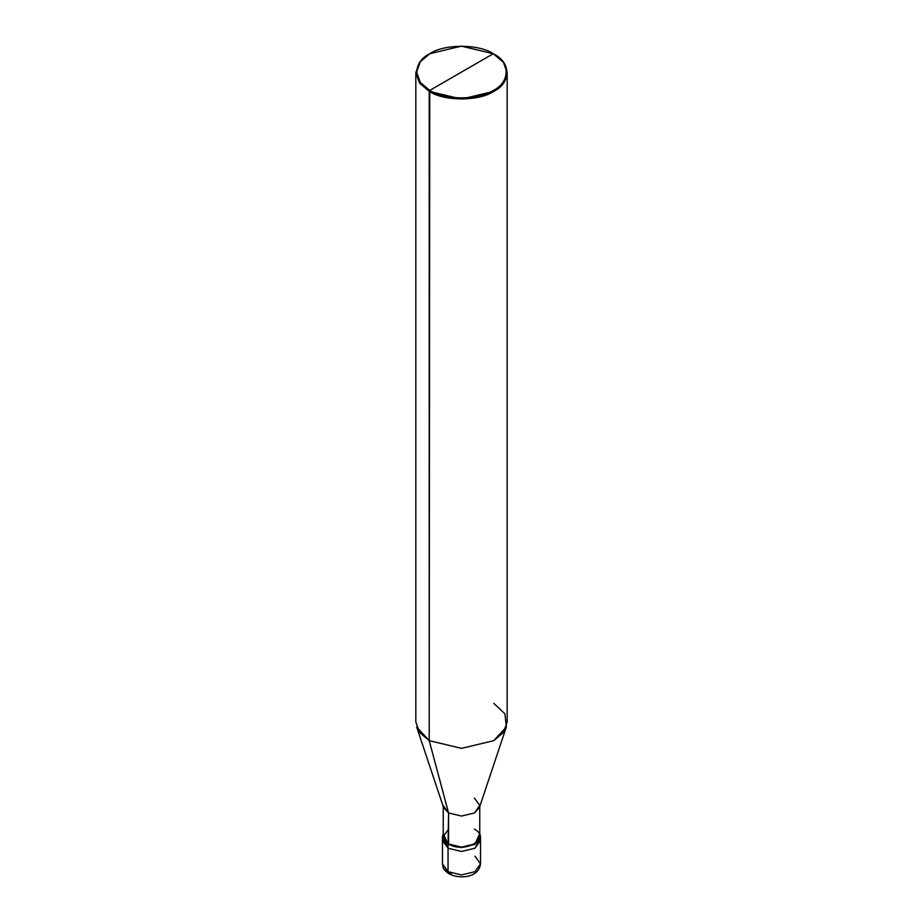 <?xml version="1.0" encoding="UTF-8"?>
<svg xmlns="http://www.w3.org/2000/svg" width="923" height="923" viewBox="0 0 923 923"><rect width="100%" height="100%" fill="white"/><g stroke="black" fill="none" stroke-linecap="round" stroke-linejoin="round"><path stroke-width="1.38" d="M442.475 836.584L448.047 844.349L443.236 833.504L442.475 836.584L442.475 863.928C443.317 867.17 441.586 868.37 448.993 873.793L442.475 863.928L448.047 871.704L448.047 848.237L442.475 840.472L448.047 848.237L461.5 851.456L474.953 848.237L480.225 838.522L474.953 848.237L461.5 851.456L448.047 848.237L448.047 871.704L448.993 873.793L451.278 873.562M442.775 838.522L448.047 848.237L443.271 837.311M448.993 873.793C458.973 879.25 478.656 878.188 480.525 863.928L474.953 871.704L461.5 874.923L448.047 871.704L461.5 874.923L474.953 871.704L480.525 863.928L474.953 856.163M448.047 848.237L461.5 851.456L474.953 848.237L480.525 840.472L474.953 848.237L461.5 851.456L448.047 848.237L448.047 844.349L448.047 848.237M448.578 829.131L443.236 836.584L448.578 844.037L448.578 812.967L429.207 740.65L429.207 91.342L461.5 99.073L493.793 91.342L503.416 83.174L507.177 72.698L503.416 62.233L493.263 53.742C510.396 61.991 510.396 82.159 493.263 90.419C478.968 100.307 444.032 100.307 429.737 90.419L493.263 53.742L461.5 46.15L429.737 53.742L420.277 61.783L416.585 72.075L420.277 82.378L429.737 90.419L429.207 740.65L448.578 812.967L448.047 844.349L461.5 847.568L474.953 844.349L480.525 836.584L479.764 833.504L474.953 844.349L461.5 847.568L448.047 844.349L448.578 844.037L443.236 836.584L443.236 805.502L448.578 812.967L443.559 807.51L416.654 727.001L429.207 740.65L419.584 732.47L415.823 721.994L415.823 72.698L419.584 83.174L429.207 91.342L419.584 83.174L415.823 72.698L419.584 62.233L429.207 54.053L419.584 62.233L415.823 72.698M429.737 90.419C412.604 82.159 412.604 61.991 429.737 53.742C444.032 43.854 478.968 43.854 493.263 53.742L429.737 90.419C444.032 100.307 478.968 100.307 493.263 90.419C510.396 82.159 510.396 61.991 493.263 53.742L493.793 54.053C511.215 62.452 511.215 82.955 493.793 91.342C479.256 101.403 443.744 101.403 429.207 91.342L429.737 90.419M507.177 72.698L507.177 721.994L503.416 732.47L493.793 740.65L461.5 748.368L429.207 740.65L461.5 748.368L493.793 740.65L506.346 727.001L479.441 807.51L474.422 812.967L461.5 816.059L448.578 812.967L461.5 816.059L474.422 812.967L479.764 805.502L479.764 836.584L474.422 844.037L461.5 847.129L448.578 844.037C464.534 854.075 491.786 838.338 474.422 829.131M479.764 805.502L474.422 798.049M506.346 727.001L504.916 713.802L493.793 703.349M480.525 863.928L480.525 836.584"/></g></svg>

